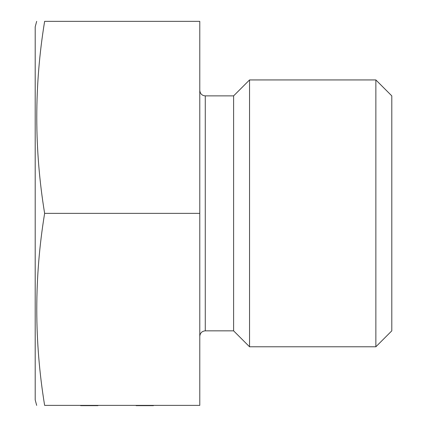 <?xml version="1.0" encoding="UTF-8"?>
<svg xmlns="http://www.w3.org/2000/svg" width="427" height="427" viewBox="0 0 427 427"><rect width="100%" height="100%" fill="white"/><g stroke="black" fill="none" stroke-linecap="round" stroke-linejoin="round"><path stroke-width="0.64" d="M199.783 213.361L199.783 405.378L44.632 405.378C34.149 405.378 34.149 405.378 44.632 405.378C34.155 341.37 34.155 277.369 44.632 213.361C34.155 149.349 34.155 85.347 44.632 21.35C34.155 21.35 34.155 21.35 44.632 21.35L199.783 21.35L199.783 213.361L44.632 213.361M375.861 346.783L391.799 330.845L391.799 95.878L375.861 79.94L249.544 79.94L249.544 346.783L375.861 346.783L375.861 79.94M249.544 346.783L233.606 330.845L233.606 95.878L249.544 79.94M233.606 330.845L205.27 330.845C201.939 331.171 200.108 333.001 199.783 336.332M36.674 405.378L35.201 399.891L35.201 26.837L36.674 21.35M80.639 405.378L80.639 405.65L97.943 405.65L97.943 405.378M92.905 405.65L92.905 405.378M88.026 405.65L88.026 405.378M81.536 405.65L81.536 405.378M136.133 405.378L136.133 405.65L153.437 405.65L153.437 405.378M153.015 405.65L153.015 405.378M136.555 405.65L136.555 405.378M233.606 95.878L205.27 95.878L205.27 330.845M205.27 95.878C201.971 95.584 200.14 93.753 199.783 90.391"/></g></svg>

